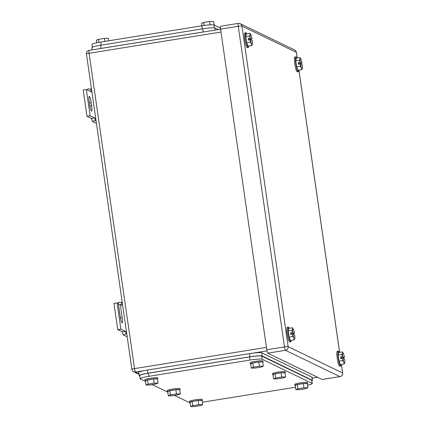 <?xml version="1.0" encoding="UTF-8"?>
<svg xmlns="http://www.w3.org/2000/svg" width="428" height="428" viewBox="0 0 428 428"><rect width="100%" height="100%" fill="white"/><g stroke="black" fill="none" stroke-linecap="round" stroke-linejoin="round"><path stroke-width="0.64" d="M118.428 304.19L118.545 302.291L121.696 302.446L121.536 305.041L120.289 304.436L122.183 317.576A5.874 0.899 -99.1 0 1 122.135 322.899A5.874 0.899 -99.1 0 1 120.22 316.624L118.326 303.484L117.079 302.885L120.867 329.164L125.324 331.32L122.199 331.823L123.243 334.878L126.207 333.738L125.324 331.32L126.479 331.877M127.191 336.788L123.243 334.878M122.28 302.73L121.696 302.446M122.697 305.597L121.536 305.041M126.79 334.022L126.207 333.738M120.867 329.164L117.737 329.662L122.199 331.823M117.079 302.885L113.955 303.388L117.737 329.662M120.289 304.436L118.508 304.72M87.719 90.169L87.799 88.912L90.95 89.067L90.79 91.656L86.328 89.5L90.115 115.779L94.577 117.935L91.453 118.438L92.491 121.493L95.46 120.354L94.577 117.935L95.733 118.492M96.439 123.403L92.491 121.493M91.533 89.345L90.95 89.067M91.945 92.213L90.79 91.656M96.043 120.637L95.46 120.354M90.115 115.779L86.991 116.282L91.453 118.438M86.328 89.5L83.203 90.003L86.991 116.282M91.207 102.613A5.874 0.899 -99.1 0 0 89.292 96.343A5.874 0.899 -99.1 0 0 89.243 101.666L89.698 104.817A5.874 0.899 -99.1 0 0 91.613 111.093A5.874 0.899 -99.1 0 0 91.662 105.769L91.207 102.613L89.42 102.902M299.9 57.587L300.135 58.813A5.339 0.819 -99.1 0 1 300.638 58.465L299.9 57.587L296.197 58.181L295.743 60.787L296.615 66.854L297.947 70.32L301.649 69.721L302.339 68.346A5.339 0.819 -99.1 0 1 302.27 68.624A5.339 0.819 -99.1 0 1 301.446 67.918L300.317 66.26L296.615 66.854M301.649 69.721L301.446 67.918A5.339 0.819 -99.1 0 1 300.472 63.943L300.317 66.26M299.445 60.188L300.242 62.365A5.339 0.819 -99.1 0 1 300.092 60.68A5.339 0.819 -99.1 0 1 300.135 58.813L299.445 60.188L295.743 60.787M300.472 63.943L302.232 64.794A5.339 0.819 -99.1 0 1 302.382 66.479A5.339 0.819 -99.1 0 1 302.339 68.346M300.638 58.465A5.339 0.819 -99.1 0 1 301.028 59.246A5.339 0.819 -99.1 0 1 302.007 63.216L299.932 63.558L299.996 64.013M300.242 62.365L302.007 63.216M300.424 63.943L298.375 64.27L298.15 62.697L299.932 63.558M300.199 62.365L298.15 62.697M298.69 70.197A7.474 1.145 -99.1 0 1 298.257 71.631A7.474 1.145 -99.1 0 1 295.823 63.644A7.474 1.145 -99.1 0 1 295.882 56.87A7.474 1.145 -99.1 0 1 296.743 58.096M298.257 71.631L297.214 71.797A7.474 1.145 -99.1 0 1 294.78 63.815A7.474 1.145 -99.1 0 1 294.844 57.036L295.882 56.87M342.309 351.907L342.55 353.137A5.339 0.819 -99.1 0 1 343.053 352.79L342.309 351.907L338.607 352.506L338.152 355.106L339.03 361.179L340.356 364.64L344.059 364.046L344.754 362.671A5.339 0.819 -99.1 0 1 344.684 362.944A5.339 0.819 -99.1 0 1 343.861 362.238L342.732 360.579L339.03 361.179M344.059 364.046L343.861 362.238A5.339 0.819 -99.1 0 1 342.882 358.263L342.732 360.579M341.854 354.512L342.657 356.69A5.339 0.819 -99.1 0 1 342.507 355.005A5.339 0.819 -99.1 0 1 342.55 353.137L341.854 354.512L338.152 355.106M342.882 358.263L344.647 359.119A5.339 0.819 -99.1 0 1 344.797 360.799A5.339 0.819 -99.1 0 1 344.754 362.671M343.053 352.79A5.339 0.819 -99.1 0 1 343.443 353.565A5.339 0.819 -99.1 0 1 344.417 357.541L342.346 357.883L342.411 358.332M342.657 356.69L344.417 357.541M342.839 358.263L340.79 358.594L340.56 357.016L342.346 357.883M342.614 356.69L340.56 357.016M341.1 364.522A7.474 1.145 -99.1 0 1 340.672 365.951A7.474 1.145 -99.1 0 1 338.232 357.969A7.474 1.145 -99.1 0 1 338.297 351.19A7.474 1.145 -99.1 0 1 339.158 352.415M340.672 365.951L339.629 366.122A7.474 1.145 -99.1 0 1 337.194 358.134A7.474 1.145 -99.1 0 1 337.253 351.361L338.297 351.19M292.356 327.757L292.591 328.988A5.339 0.819 -99.1 0 1 293.094 328.64L292.356 327.757L288.654 328.356L288.199 330.956L289.071 337.029L290.403 340.495L294.106 339.896L294.796 338.521A5.339 0.819 -99.1 0 1 294.731 338.799A5.339 0.819 -99.1 0 1 293.908 338.088L292.773 336.429L289.071 337.029M294.106 339.896L293.908 338.088A5.339 0.819 -99.1 0 1 292.929 334.118L292.773 336.429M291.901 330.363L292.699 332.54A5.339 0.819 -99.1 0 1 292.549 330.855A5.339 0.819 -99.1 0 1 292.591 328.988L291.901 330.363L288.199 330.956M292.929 334.118L294.694 334.969A5.339 0.819 -99.1 0 1 294.844 336.654A5.339 0.819 -99.1 0 1 294.796 338.521M293.094 328.64A5.339 0.819 -99.1 0 1 293.485 329.416A5.339 0.819 -99.1 0 1 294.464 333.391L292.388 333.733L292.458 334.182M292.699 332.54L294.464 333.391M292.886 334.118L290.831 334.445L290.607 332.872L292.388 333.733M292.656 332.54L290.607 332.872M291.147 340.372A7.474 1.145 -99.1 0 1 290.714 341.806A7.474 1.145 -99.1 0 1 288.279 333.819A7.474 1.145 -99.1 0 1 288.344 327.046A7.474 1.145 -99.1 0 1 289.2 328.265M290.714 341.806L289.676 341.972A7.474 1.145 -99.1 0 1 287.236 333.99A7.474 1.145 -99.1 0 1 287.3 327.211L288.344 327.046M249.941 33.438L250.182 34.663A5.339 0.819 -99.1 0 1 250.685 34.315L249.941 33.438L246.239 34.031L245.784 36.637L246.662 42.704L247.989 46.171L251.691 45.577L252.386 44.196A5.339 0.819 -99.1 0 1 252.317 44.475A5.339 0.819 -99.1 0 1 251.493 43.768L250.364 42.11L246.662 42.704M251.691 45.577L251.493 43.768A5.339 0.819 -99.1 0 1 250.514 39.793L250.364 42.11M249.487 36.038L250.289 38.215A5.339 0.819 -99.1 0 1 250.139 36.535A5.339 0.819 -99.1 0 1 250.182 34.663L249.487 36.038L245.784 36.637M250.514 39.793L252.279 40.644A5.339 0.819 -99.1 0 1 252.429 42.329A5.339 0.819 -99.1 0 1 252.386 44.196M250.685 34.315A5.339 0.819 -99.1 0 1 251.076 35.096A5.339 0.819 -99.1 0 1 252.049 39.071L249.979 39.408L250.043 39.863M250.289 38.215L252.049 39.071M250.471 39.793L248.422 40.125L248.192 38.547L249.979 39.408M250.246 38.215L248.192 38.547M248.738 46.047A7.474 1.145 -99.1 0 1 248.304 47.481A7.474 1.145 -99.1 0 1 245.865 39.499A7.474 1.145 -99.1 0 1 245.929 32.721A7.474 1.145 -99.1 0 1 246.79 33.946M248.304 47.481L247.261 47.647A7.474 1.145 -99.1 0 1 244.827 39.665A7.474 1.145 -99.1 0 1 244.886 32.886L245.929 32.721M322.284 379.449A3.205 0.492 80.9 0 1 322.236 379.47A3.205 0.492 80.9 0 1 322.182 379.465L267.768 353.159L285.476 350.307A3.205 3.146 -64.2 0 0 288.151 346.653A3.205 0.337 171.8 0 0 284.486 346.899A3.205 0.492 80.9 0 0 285.476 350.307L339.891 376.613A3.205 3.146 -64.2 0 0 342.566 372.959L288.151 346.653L241.948 26.049A3.205 3.146 -64.2 0 0 240.22 23.668A3.205 3.205 0 0 0 238.316 23.39A3.205 0.492 80.9 0 0 238.289 26.295L284.486 346.899L266.778 349.746L220.575 29.141L238.289 26.295A3.205 0.337 171.8 0 1 241.948 26.049L296.363 52.355A3.205 0.337 -8.2 0 1 296.411 52.403A3.205 3.205 0 0 0 294.635 49.974L240.22 23.668M266.778 349.746A3.205 0.492 80.9 0 0 267.768 353.159M220.655 26.247A3.205 0.492 80.9 0 0 220.602 26.242A3.205 0.492 80.9 0 0 220.575 29.141M220.452 28.098L214.021 24.99A10.679 1.124 -8.2 0 0 201.818 25.803L100.746 42.056A10.679 1.124 -8.2 0 0 91.961 44.442L92.357 47.182M96.717 42.8L96.353 40.259L98.467 39.344L104.48 38.376L104.913 41.388M108.733 40.772L108.38 38.327L104.48 38.376M98.467 39.344L98.905 42.372M201.941 25.782L201.588 23.337L203.707 22.422L209.72 21.454L210.207 24.84M214.144 25.049L213.62 21.4L209.72 21.454M203.707 22.422L204.14 25.455M98.413 48.867A10.679 1.124 -8.2 0 1 101.045 48.407L203.156 31.982A10.679 1.124 -8.2 0 1 205.911 31.576M91.806 47.642L92.127 49.878M91.956 47.792C91.49 47.166 94.369 46.32 100.591 45.25L202.706 28.831C209.137 27.863 213.208 27.59 214.91 28.018L218.194 29.602M139.678 375.565L140.133 378.71A10.679 1.124 171.8 0 1 148.917 376.324L249.984 360.071A10.679 1.124 171.8 0 1 262.187 359.258L312.146 383.402A10.679 1.124 171.8 0 1 312.296 383.558A10.679 1.124 171.8 0 1 307.539 385.2M140.133 378.71A10.679 1.124 171.8 0 0 140.282 378.86L145.509 381.391M190.112 402.951L174.496 395.402M167.808 392.171L152.197 384.622M202.316 402.218A10.679 1.124 171.8 0 0 202.439 402.197L295.523 387.228M312.296 383.558L311.691 380.251L261.733 356.101C260.031 355.679 255.965 355.946 249.529 356.915L148.463 373.173C142.24 374.238 139.362 375.083 139.828 375.709M180.365 393.883L176.464 393.937L175.86 389.731L179.76 389.678L180.365 393.883L178.251 394.798L172.238 395.766L168.338 395.82L170.451 394.905L176.464 393.937M168.338 395.82L167.728 391.615L169.846 390.7L175.86 389.731M170.451 394.905L169.846 390.7M167.744 391.722A6.409 0.674 -8.2 0 1 167.401 391.561A6.409 0.674 -8.2 0 1 172.677 390.127A6.409 0.674 -8.2 0 1 180.086 389.731A6.409 0.674 -8.2 0 1 179.803 389.983M167.401 391.561L167.252 390.513A6.409 0.674 -8.2 0 1 172.521 389.079A6.409 0.674 -8.2 0 1 179.937 388.683L180.086 389.731M202.669 404.663L198.769 404.717L198.164 400.512L202.064 400.458L202.669 404.663L200.55 405.578L194.537 406.547L190.637 406.6L192.75 405.685L198.769 404.717M190.637 406.6L190.032 402.395L192.145 401.48L198.164 400.512M192.75 405.685L192.145 401.48M190.048 402.502A6.409 0.674 -8.2 0 1 189.706 402.341A6.409 0.674 -8.2 0 1 194.975 400.913A6.409 0.674 -8.2 0 1 202.391 400.512A6.409 0.674 -8.2 0 1 202.107 400.763M189.706 402.341L189.551 401.293A6.409 0.674 -8.2 0 1 194.826 399.859A6.409 0.674 -8.2 0 1 202.235 399.463L202.391 400.512M307.903 387.741L304.003 387.795L303.399 383.59L307.299 383.536L307.903 387.741L305.79 388.656L299.777 389.624L295.876 389.673L297.99 388.758L304.003 387.795M295.876 389.673L295.267 385.468L297.385 384.553L303.399 383.59M297.99 388.758L297.385 384.553M295.283 385.58A6.409 0.674 -8.2 0 1 294.94 385.414A6.409 0.674 -8.2 0 1 300.215 383.986A6.409 0.674 -8.2 0 1 307.625 383.59A6.409 0.674 -8.2 0 1 307.341 383.841M294.94 385.414L294.79 384.365A6.409 0.674 -8.2 0 1 300.06 382.932A6.409 0.674 -8.2 0 1 307.475 382.536L307.625 383.59M285.604 376.961L281.704 377.009L281.1 372.809L285 372.756L285.604 376.961L283.486 377.876L277.472 378.839L273.572 378.892L275.691 377.978L281.704 377.009M273.572 378.892L272.968 374.687L275.081 373.772L281.1 372.809M275.691 377.978L275.081 373.772M272.984 374.8A6.409 0.674 -8.2 0 1 272.641 374.634A6.409 0.674 -8.2 0 1 277.911 373.205A6.409 0.674 -8.2 0 1 285.326 372.809A6.409 0.674 -8.2 0 1 285.043 373.061M272.641 374.634L272.492 373.585A6.409 0.674 -8.2 0 1 277.761 372.151A6.409 0.674 -8.2 0 1 285.171 371.755L285.326 372.809M263.306 366.181L259.405 366.229L258.796 362.024L262.696 361.976L263.306 366.181L261.187 367.096L255.174 368.059L251.273 368.112L253.387 367.197L259.405 366.229M251.273 368.112L250.664 363.907L252.782 362.992L258.796 362.024M253.387 367.197L252.782 362.992M250.68 364.014A6.409 0.674 -8.2 0 1 250.337 363.854A6.409 0.674 -8.2 0 1 255.612 362.425A6.409 0.674 -8.2 0 1 263.022 362.029A6.409 0.674 -8.2 0 1 262.739 362.281M250.337 363.854L250.187 362.805A6.409 0.674 -8.2 0 1 255.457 361.371A6.409 0.674 -8.2 0 1 262.872 360.975L263.022 362.029M158.066 383.103L154.166 383.156L153.561 378.951L157.461 378.898L158.066 383.103L155.953 384.018L149.934 384.986L146.034 385.04L148.152 384.125L154.166 383.156M146.034 385.04L145.429 380.834L147.542 379.92L153.561 378.951M148.152 384.125L147.542 379.92M145.445 380.941A6.409 0.674 -8.2 0 1 145.103 380.781A6.409 0.674 -8.2 0 1 150.372 379.347A6.409 0.674 -8.2 0 1 157.788 378.951A6.409 0.674 -8.2 0 1 157.504 379.203M145.103 380.781L144.953 379.727A6.409 0.674 -8.2 0 1 150.223 378.299A6.409 0.674 -8.2 0 1 157.632 377.903L157.788 378.951M147.398 370.06L249.508 353.635L249.963 356.786L147.853 373.211C141.631 374.281 138.752 375.126 139.218 375.752L138.613 372.446A10.679 1.124 171.8 0 1 147.398 370.06L147.853 373.211M311.9 380.818L312.451 380.364L311.996 377.207A10.679 1.124 171.8 0 0 311.846 377.057L261.711 352.822A10.679 1.124 171.8 0 0 249.508 353.635M139.742 376.003L139.218 375.752M312.451 380.364L262.166 355.973C260.465 355.55 256.399 355.823 249.963 356.786M122.183 317.576L120.418 317.86M91.662 105.769L89.896 106.053M89.152 50.376A3.205 0.492 80.9 0 0 89.099 50.365A3.205 0.492 80.9 0 0 89.072 53.27L220.992 32.052M220.586 29.216L89.099 50.365A3.205 3.205 0 0 0 86.435 53.987A3.205 0.337 171.8 0 1 89.072 53.27L134.515 368.615L266.435 347.397M133.654 371.761A3.205 3.146 -64.2 0 0 135.505 372.028A3.205 0.492 -99.1 0 1 134.515 368.615A3.205 0.337 -8.2 0 0 131.877 369.332A3.205 3.205 0 0 0 133.654 371.761L138.875 374.281M138.779 373.612L135.505 372.028L144.231 370.627M131.926 369.375A3.205 0.337 -8.2 0 1 131.877 369.332L86.435 53.987M252.852 353.154L266.97 350.885M317.587 377.245L312.13 378.122L317.56 377.229M322.182 379.465L339.891 376.613A3.205 0.492 80.9 0 0 339.95 376.624A3.205 3.205 0 0 0 342.609 373.002A3.205 0.337 -8.2 0 0 342.566 372.959L341.341 364.485M339.597 352.346L298.931 70.16M297.182 58.021L296.363 52.355A3.205 3.146 -64.2 0 0 294.635 49.974M322.236 379.47L339.95 376.624A3.205 0.492 80.9 0 0 339.998 376.597M238.369 23.401A3.205 0.492 80.9 0 0 238.316 23.39L220.602 26.242M214.439 27.89L214.021 24.99M202.262 28.901L201.818 25.803M101.195 45.154L100.746 42.056M101.045 48.407L100.591 45.25M203.156 31.982L202.706 28.831M215.204 30.083L214.91 28.018M311.691 380.251L312.146 383.402M262.187 359.258L261.733 356.101M249.529 356.915L249.984 360.071M148.917 376.324L148.463 373.173M311.846 377.057L312.301 380.208M261.711 352.822L262.166 355.973M342.609 373.002L341.384 364.479M339.634 352.34L298.969 70.155M297.219 58.015L296.411 52.403"/></g></svg>
